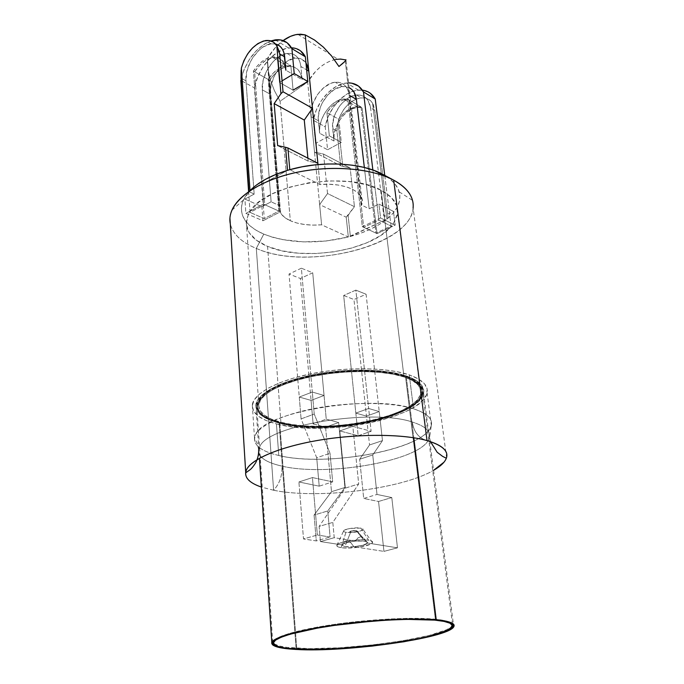 <?xml version="1.0" encoding="UTF-8"?>
<svg xmlns="http://www.w3.org/2000/svg" width="684" height="684" viewBox="0 0 684 684"><rect width="100%" height="100%" fill="white"/><g stroke="black" fill="none" stroke-linecap="round" stroke-linejoin="round"><path stroke-width="0.51" stroke-dasharray="3.42 2.56" d="M399.208 191.862L412.512 200.369C424.542 241.255 311.357 273.292 256.312 248.42L273.609 490.248C317.735 499.406 401.594 489.171 433.562 470.327C401.594 489.171 317.735 499.406 273.609 490.248C279.568 483.759 282.355 475.722 281.953 466.129C263.049 461.811 255.713 455.202 259.963 446.31C268 425.363 371.934 408.22 412.272 422.011C413.854 432.04 418.762 438.23 427.004 440.581C418.762 438.23 413.854 432.04 412.272 422.011C371.934 408.22 268 425.363 259.963 446.31C255.713 455.202 263.049 461.811 281.953 466.129C325.524 476.594 414.778 461.888 427.851 441.094C432.955 433.34 427.765 426.987 412.272 422.011C427.765 426.987 432.955 433.34 427.851 441.094C414.778 461.888 325.524 476.594 281.953 466.129C282.355 475.722 279.568 483.759 273.609 490.248L256.312 248.42L263.776 234.125C288.52 243.453 316.709 244.41 348.336 236.989L350.379 236.45C365.427 232.312 377.602 226.541 386.887 219.137L388.102 218.128C397.737 209.732 401.44 200.976 399.208 191.862C397.25 185.082 391.71 179.199 382.587 174.215L389.615 178.738L394.882 183.825L398.293 189.331L399.832 195.102L399.499 201.002L397.361 206.893L393.522 212.647L388.102 218.128L383.784 215.999L370.557 107.815L374.747 110.304L388.102 218.128L383.784 215.999L393.454 211.382L395.19 225.13L377.029 233.62L362.05 107.542L357.116 107.388L351.901 108.978L346.788 112.185L342.154 116.75L338.323 122.342L335.57 128.558L334.091 134.936L334.006 141.024L319.625 133.252L318.368 120.777L311.058 116.742L314.52 152.164L340.675 165.785L336.938 131.029L332.698 128.686L334.006 141.024L332.621 124.42L334.57 115.408L339.05 106.841L342.051 103.122L349.011 97.513L356.398 95.016L359.912 95.093L363.11 96.059L365.872 97.897L368.095 100.539L370.557 107.815L383.784 215.999L393.454 211.382L378.902 204.071L380.586 217.982L362.332 226.686L347.874 99.197L342.932 99.077L337.691 100.719L332.561 103.994L327.892 108.645L324.028 114.331L321.249 120.623L319.744 127.087L319.625 133.252L318.317 116.468L320.309 107.337L322.292 102.856L327.858 94.862L334.852 89.142L342.265 86.569L345.779 86.62L349.156 87.663L342.47 86.552C329.91 87.304 316.487 106.542 318.368 120.777L311.058 116.742L311.682 107.85L313.033 103.224L317.581 94.469L324.002 87.415L331.355 83.132L335.049 82.26L338.571 82.294L341.769 83.251L344.531 85.09L346.745 87.757L348.31 91.143L349.165 95.127L350.071 95.666L349.165 95.127L345.129 59.824L345.95 59.688L362.306 202.507L361.716 205.123L362.315 200.737L360.964 196.505L357.698 192.64L352.628 189.323L345.967 186.741L338.041 185.022L329.226 184.287L319.984 184.56L289.802 169.692L319.984 184.56C343.642 182.312 364.025 191.409 362.306 202.507M278.781 455.484C259.27 450.85 251.592 443.813 255.756 434.374C263.52 411.982 371.651 393.804 413.504 408.793C429.595 414.196 434.913 421.053 429.475 429.364C415.59 451.474 323.823 466.71 278.781 455.484C262.032 451.56 253.935 445.694 254.491 437.871C255.987 427.252 280.406 414.829 315.726 408.22C350.986 401.594 391.864 402.004 413.504 408.793L409.288 374.883C387.811 367.428 347.421 366.658 312.631 373.464C277.789 380.253 253.73 393.377 252.311 404.774C251.797 413.17 259.843 419.54 276.439 423.9L278.781 455.484L276.439 423.9C324.165 437.418 423.148 418.104 427.09 392.838C428.475 385.656 422.541 379.68 409.288 374.883L413.504 408.793C426.867 413.153 432.81 418.676 431.322 425.38C427.055 448.935 326.926 467.668 278.781 455.484M277.533 44.682L274.335 43.793L270.804 43.87L263.306 46.871L259.612 49.658L253.02 57.259L250.37 61.791L246.813 71.487L245.992 80.832L254.166 194.094L248.933 191.417L287.536 170.342L250.028 190.588L243.205 200.215C238.006 214.468 244.863 225.771 263.776 234.125L256.252 230.337L250.088 225.925L245.445 220.958L242.461 215.528L241.264 209.757L241.931 203.772L244.496 197.71L248.959 191.717L254.166 194.094L244.898 199.061L261.887 206.662L271.12 201.814L279.414 205.593L279.405 209.971L281.312 214.066L285.023 217.709L290.315 220.735C282.68 217.238 278.978 212.656 279.2 207.013L267.384 58.542L267.88 68.776L270.257 79.635L274.395 90.613L280.098 101.232L290.315 220.735L296.942 223.035L304.602 224.514L312.939 225.113L321.608 224.814L348.336 236.989L326.114 240.999L303.457 241.888L282.107 239.554L272.454 237.211L263.776 234.125L256.312 248.42C241.469 242.307 232.791 234.09 230.277 223.771C232.791 234.09 241.469 242.307 256.312 248.42C307.244 271.069 410.314 246.266 413.093 207.996L446.575 457.528M275.541 43.998L271.018 43.844C258.381 45.127 244.462 65.886 245.992 80.832L254.166 194.094L244.898 199.061L245.872 213.357L263.468 204.114L280.483 211.775L262.938 220.787L280.483 211.775L269.701 80.293L253.422 71.11C258.808 62.971 264.956 58.243 271.847 56.917C279.876 56.199 284.561 60.637 285.886 70.221L302.148 79.686L300.892 66.493L300.096 62.381L298.583 58.91L296.403 56.199L293.658 54.361L290.461 53.455L286.938 53.514L283.219 54.506L275.772 59.132L272.317 62.569L266.589 71.059L263.083 80.609L262.314 89.843L271.12 201.814L261.887 206.662L262.938 220.787L248.309 214.417L246.231 223.745L249.044 232.509L256.363 240.195L267.555 246.385L281.851 250.789L298.361 253.2L316.128 253.533L334.202 251.789L351.61 248.078L367.393 242.555L380.663 235.51L390.564 227.293L377.029 233.62L362.332 226.686L380.586 217.982L393.163 224.138L397.378 215.05L396.848 205.97L391.385 197.488L381.142 190.229C347.549 170.675 265.52 184.082 250.276 211.048L248.309 214.417L246.266 221.607C245.992 232.013 253.089 240.264 267.555 246.385L280.902 422.25C265.631 418.198 258.253 412.307 258.766 404.569C260.125 394.001 282.432 381.886 314.589 375.61C346.702 369.317 384.006 369.976 403.996 376.841L381.142 190.229L403.996 376.841L412.674 380.672L418.309 385.195L420.771 390.196L420.087 395.463L416.411 400.79L409.964 405.98L401.063 410.862L390.102 415.265L377.483 419.07L363.64 422.156L349.037 424.439L334.134 425.85L319.402 426.354L305.312 425.91L292.333 424.533L280.902 422.25L271.462 419.104L264.4 415.188L260.048 410.622L258.68 405.535L260.459 400.123L265.443 394.591L273.523 389.17L284.458 384.092L297.848 379.594L313.118 375.901L329.611 373.182L346.574 371.583L363.213 371.173L378.765 371.951L392.548 373.883L403.996 376.841C416.402 381.262 421.968 386.819 420.703 393.514C417.257 416.889 325.062 434.904 280.902 422.25L267.555 246.385C302.217 261.596 369.471 251.43 390.564 227.293L393.163 224.138L397.661 213.271C398.49 204.328 392.984 196.641 381.142 190.229L366.658 184.757L348.866 181.534L329.038 180.858L308.655 182.808L289.272 187.254L272.352 193.811L259.074 201.951L250.276 211.048L263.468 204.114L253.422 71.11L257.808 65.373L262.836 60.867L268.145 57.926L273.344 56.781L278.055 57.541L281.902 60.175L284.587 64.51M336.836 129.233L338.007 122.231L342.787 166.383L340.675 165.785L336.938 131.029L332.698 128.686C330.748 114.587 344.069 95.657 356.603 94.999C364.384 94.717 369.035 98.992 370.557 107.815L374.747 110.304L372.575 103.096C369.856 99.189 366.077 97.419 361.229 97.761C349.917 100.12 342.171 108.277 338.007 122.231L336.938 131.029M287.143 53.48L295.035 58.2C299.652 57.678 303.294 59.226 305.953 62.834L301.55 59.098L298.352 58.191L294.821 58.225L287.34 61.073L280.235 67.177L274.523 75.591L271.052 85.073L270.308 94.247L262.314 89.843L271.12 201.814L279.414 205.593L270.308 94.247L262.314 89.843C260.707 75.052 274.515 54.643 287.143 53.48C294.975 52.899 299.558 57.242 300.892 66.493L306.646 69.905L300.892 66.493L302.148 79.686C300.772 70.195 296.069 65.775 288.041 66.416C281.158 67.665 275.045 72.29 269.701 80.293L274.053 74.659L279.055 70.247L284.347 67.374L289.546 66.288L294.257 67.083L298.113 69.717L300.823 74.026L302.148 79.686L285.886 70.221M364.35 167.469L369.18 208.8L378.902 204.071L369.18 208.8L361.716 205.123L345.129 59.824L337.776 59.132L334.425 59.67C323.891 62.56 314.973 70.007 307.672 82.003L321.608 224.814C309.373 225.754 298.942 224.395 290.315 220.735L280.098 101.232L307.672 82.003L311.058 116.742C309.211 102.429 322.686 83.046 335.263 82.242C343.06 81.875 347.694 86.167 349.165 95.127L361.716 205.123L369.18 208.8L364.35 167.469M350.379 236.45L386.887 219.137L379.5 224.352L370.805 229.029L361.024 233.09L350.379 236.45L348.096 215.409L354.449 206.671L350.148 167.999L342.787 166.383L338.007 122.231L340.247 115.579L343.813 109.372L348.395 104.122L353.645 100.249L359.134 98.094L364.41 97.846L369.027 99.548L372.575 103.096L386.887 219.137L348.336 236.989L346.198 217.17L319.633 204.584L321.608 224.814L348.336 236.989L346.198 217.17L348.096 215.409L350.379 236.45M250.028 190.588L256.936 184.68M335.587 59.431L330.483 60.91L325.362 63.441L320.377 66.938L315.683 71.29L307.672 82.003L280.098 101.232L274.395 90.613L270.257 79.635L267.88 68.776L267.384 58.542L275.558 47.341L283.116 40.57C276.96 45.101 271.71 51.086 267.384 58.542L270.308 94.247C268.65 79.541 282.406 59.294 295.035 58.2M318.009 164.57L319.984 184.56L318.009 164.57M276.439 423.9L288.768 426.337L302.738 427.808L317.88 428.269L333.707 427.731L349.704 426.209L365.393 423.764L380.27 420.446L393.856 416.376L405.68 411.648L415.308 406.407L422.319 400.815L426.371 395.07L427.192 389.384L424.619 383.963L418.608 379.056L409.288 374.883L396.942 371.66L382.031 369.557L365.179 368.693L347.13 369.129L328.739 370.865L310.852 373.823L294.3 377.842L279.833 382.724L268.034 388.238L259.356 394.112L254.055 400.097L252.216 405.945L253.781 411.417L258.543 416.334L266.221 420.532L276.439 423.9M273.609 490.248L261.356 487.068M377.029 233.62L362.332 226.686L347.874 99.197L362.05 107.542L377.029 233.62M395.19 225.13L380.586 217.982L378.902 204.071L393.454 211.382L395.19 225.13L393.163 224.138L390.564 227.293L395.19 225.13M263.468 204.114L280.483 211.775L269.701 80.293L253.422 71.11L263.468 204.114M245.872 213.357L262.938 220.787L261.887 206.662L244.898 199.061L245.872 213.357L248.309 214.417L250.276 211.048L245.872 213.357M343.06 63.202L345.48 60.953L346.172 59.816L345.129 59.824M245.992 80.832L240.982 78.061L245.992 80.832M334.006 141.024L319.625 133.252C317.744 118.973 331.013 99.847 343.599 98.992L347.874 99.197L362.05 107.542L357.783 107.311C345.223 108.072 332.065 126.899 334.006 141.024M373.207 104.336L374.747 110.304L388.102 218.128L386.887 219.137L372.575 103.096M277.653 145.598L308.168 161.133L317.88 163.288L308.168 161.133L277.653 145.598M307.894 158.175L308.168 161.133L307.894 158.175M346.198 217.17L354.449 206.671L327.542 193.546L319.633 204.584L346.198 217.17M340.675 165.785L350.148 167.999L323.549 154.08L314.52 152.164L340.675 165.785M350.148 167.999L323.549 154.08L327.542 193.546L354.449 206.671L350.148 167.999M323.549 154.08L327.542 193.546L319.633 204.584L314.52 152.164L323.549 154.08M363.708 227.336L375.952 233.116L361.015 106.935L349.199 99.984L363.708 227.336L378.885 220.111L372.857 169.991L378.885 220.111L391.068 226.036L378.885 220.111L363.708 227.336L349.199 99.984L361.015 106.935L356.749 106.695C349.926 107.653 343.941 111.843 338.794 119.272L326.901 112.561C332.082 105.037 338.093 100.779 344.933 99.77L349.199 99.984L343.513 99.984L337.528 102.275L331.808 106.61L326.901 112.561L338.794 119.272L341.299 142.357L329.329 135.851L326.901 112.561L329.329 135.851L341.299 142.357L327.585 149.753L315.563 143.383L329.329 135.851L315.563 143.383L327.585 149.753L325.225 126.805L313.289 120.239L315.563 143.383L313.289 120.239C316.239 102.147 332.236 84.029 346.643 82.995L348.609 82.901L344.009 83.414L335.827 86.671L328.029 92.631L321.309 100.719L316.247 110.201L313.289 120.239L325.225 126.805L328.14 116.87L333.159 107.508L339.845 99.522L347.609 93.665L355.766 90.485L362.383 90.134L358.399 90.091C344.018 91.023 328.106 108.884 325.225 126.805L327.585 149.753L341.299 142.357L338.794 119.272L343.667 113.407L349.362 109.141L355.338 106.901L361.015 106.935L375.952 233.116L363.708 227.336M384.75 175.369L391.068 226.036L375.952 233.116L391.068 226.036L384.75 175.369M363.572 90.322L370.283 93.246M278.927 211.074L264.751 204.696L254.645 71.794L268.214 79.455L278.927 211.074L264.281 218.615L254.414 87.868L240.811 80.387L254.414 87.868L264.281 218.615L250.062 212.399L264.281 218.615L278.927 211.074L268.214 79.455L254.645 71.794C260.031 63.672 266.17 58.952 273.061 57.636L277.353 57.695L290.854 65.638L286.562 65.553C279.679 66.81 273.557 71.444 268.214 79.455L273.258 73.094L279.081 68.391L285.142 65.818L290.854 65.638L277.353 57.695L279.474 82.431L293.085 90.151L290.854 65.638L293.085 90.151L279.474 82.431L282.064 80.866L279.474 82.431L277.353 57.695L271.633 57.909L265.563 60.56L259.715 65.339L254.645 71.794L264.751 204.696L278.927 211.074M307.774 81.447L293.085 90.151M241.059 79.199C246.18 60.166 256.115 47.41 270.855 40.929L264.238 44.169L256.269 50.744L249.327 59.525L244.026 69.708L241.059 79.199M291.461 47.812L288.614 47.974C274.113 49.505 257.731 68.896 254.414 87.868L257.577 77.301L262.836 67.254L269.735 58.61L277.678 52.146L285.955 48.487L291.461 47.812M248.608 191.648L250.062 212.399L264.751 204.696L250.062 212.399L248.608 191.648M300.507 50.855L293.812 48.025M279.713 422.849L296.788 649.15L279.713 422.849L269.975 419.66L262.647 415.667L258.09 410.998L256.586 405.8L258.313 400.251L263.314 394.574L271.522 388.999L282.672 383.767L296.352 379.133L311.998 375.311L328.918 372.489L346.335 370.822L363.443 370.369L379.449 371.147L393.651 373.105L405.458 376.123C384.887 369.129 346.634 368.488 313.759 374.96C280.833 381.407 258.056 393.822 256.68 404.637C256.167 412.632 263.853 418.702 279.713 422.849C325.139 435.665 419.172 417.223 422.763 393.291C424.08 386.4 418.309 380.672 405.458 376.123L414.41 380.048L420.241 384.682L422.823 389.803L422.173 395.207L418.446 400.67L411.879 405.997L402.808 410.998L391.607 415.521L378.714 419.429L364.555 422.609L349.618 424.969L334.356 426.44L319.266 426.97L304.816 426.551L291.478 425.166L279.713 422.849M435.46 619.969L405.458 376.123L435.46 619.969M406.159 375.867L413.794 437.769L406.159 375.867L394.232 372.806L379.885 370.822L363.7 370.035L346.403 370.489L328.799 372.182L311.69 375.037L295.873 378.902L282.047 383.587L270.787 388.88L262.502 394.514L257.458 400.251L255.722 405.851L257.252 411.101L261.869 415.821L269.274 419.848L279.123 423.071C325.02 435.999 419.959 417.385 423.618 393.206C424.944 386.246 419.121 380.466 406.159 375.867C385.391 368.787 346.728 368.129 313.494 374.67C280.209 381.193 257.21 393.745 255.816 404.663C255.312 412.751 263.075 418.882 279.123 423.071L291.008 425.405L304.474 426.799L319.069 427.226L334.305 426.688L349.712 425.2L364.794 422.823L379.09 419.617L392.112 415.667L403.423 411.101L412.597 406.048L419.232 400.67L423.011 395.155L423.678 389.7L421.087 384.519L415.205 379.834L406.159 375.867M296.155 649.449L279.123 423.071L296.155 649.449M452.175 624.441L451.064 626.989L446.678 629.733L429.253 635.427L403.013 640.746L371.703 645.029L339.281 647.774L309.767 648.62L287.083 647.389L279.431 646.004L274.771 644.131L273.472 642.661C274.968 645.602 282.919 647.474 297.335 648.27L297.403 649.184L297.335 648.27C345.112 651.382 445.994 637.36 451.833 626.074L452.201 625.133M434.614 619.131L434.708 619.901L434.614 619.131C413.264 617.122 372.618 619.071 337.058 623.996C301.456 628.912 276.174 635.983 273.643 641.07L275.481 639.172L281.107 636.248L290.17 633.17L317.333 627.1L334.365 624.372L352.713 622.038L389.948 618.969L407.091 618.37L434.614 619.131C444.318 620.063 450.021 621.551 451.731 623.603L449.807 622.218L443.916 620.414L434.614 619.131M404.808 376.362L404.911 377.2C417.659 381.698 423.379 387.358 422.079 394.181C418.54 417.838 325.319 436.11 280.329 423.43L280.269 422.644C325.251 435.357 418.446 417.078 421.977 393.377C423.276 386.546 417.548 380.868 404.808 376.362C384.425 369.446 346.549 368.813 313.999 375.217C281.406 381.612 258.851 393.898 257.475 404.612C256.97 412.529 264.563 418.54 280.269 422.644L280.329 423.43C264.623 419.326 257.022 413.333 257.535 405.424C258.903 394.736 281.466 382.459 314.076 376.072C346.634 369.668 384.519 370.292 404.911 377.2L404.808 376.362L413.683 380.253L419.463 384.836L422.037 389.906L421.404 395.258L417.719 400.67L411.221 405.945L402.235 410.904L391.145 415.385L378.363 419.258L364.341 422.413L349.533 424.747L334.408 426.209L319.454 426.731L305.132 426.312L291.914 424.944L280.269 422.644L270.616 419.48L263.366 415.521L258.86 410.896L257.381 405.749L259.099 400.26L264.067 394.634L272.198 389.111L283.244 383.938L296.788 379.346L312.28 375.567L329.03 372.78L346.275 371.121L363.204 370.668L379.056 371.438L393.112 373.378L404.808 376.362M280.329 423.43L270.676 420.267L263.425 416.325L258.92 411.7L257.44 406.561L259.159 401.081L264.127 395.463L272.258 389.957L283.304 384.784L296.856 380.201L312.357 376.422L329.115 373.635L346.361 371.976L363.298 371.523L379.15 372.293L393.214 374.216L404.911 377.2L413.786 381.073L419.574 385.648L422.139 390.718L421.506 396.062L417.813 401.465L411.315 406.732L402.329 411.683L391.231 416.163L378.449 420.027L364.418 423.174L349.609 425.516L334.485 426.97L319.522 427.5L305.192 427.081L291.974 425.722L280.329 423.43M324.054 395.48L311.075 400.397L299.267 397.053L312.297 392.043L324.054 395.48L326.242 419.164L338.648 422.515L344.933 487.487L327.739 510.965L330.081 537.025L317.35 534.991L312.443 477.569L332.672 481.869L330.021 453.27L314.238 414.042L312.297 392.043L299.267 397.053L301.088 418.899L314.238 414.042L301.088 418.899L316.718 457.776L330.021 453.27L316.718 457.776L319.206 486.162L332.672 481.869L319.206 486.162L298.908 481.981L312.443 477.569L298.908 481.981L303.508 538.949L317.35 534.991L303.508 538.949L316.282 540.924L330.081 537.025L316.282 540.924L314.076 515.061L327.739 510.965L314.076 515.061L331.501 491.685L344.933 487.487L331.501 491.685L325.575 427.184L338.648 422.515L325.575 427.184L313.127 423.918L326.242 419.164L313.127 423.918L311.075 400.397L324.054 395.48L312.297 392.043L314.238 414.042L330.021 453.27L332.672 481.869L312.443 477.569L317.35 534.991L330.081 537.025L327.739 510.965L344.933 487.487L338.648 422.515L326.242 419.164L324.054 395.48L311.075 400.397L299.267 397.053L301.088 418.899L316.718 457.776L319.206 486.162L298.908 481.981L303.508 538.949L316.282 540.924L314.076 515.061L331.501 491.685L325.575 427.184L313.127 423.918L311.075 400.397L299.267 397.053L289.024 274.036L301.37 268.205L312.297 392.043L299.267 397.053L289.024 274.036L300.404 278.499L311.075 400.397L300.404 278.499L312.716 272.771L324.054 395.48L312.297 392.043L301.37 268.205L312.716 272.771L324.054 395.48L311.075 400.397L299.267 397.053L312.297 392.043L324.054 395.48M356.304 530.579C353.098 530.399 350.918 530.767 349.772 531.699L350.653 532.169L344.881 546.636L341.761 545.071C341.427 542.677 357.715 539.924 364.657 541.232L356.304 530.579L364.657 541.232L367.077 541.95L367.599 542.968L362.999 545.251L353.637 546.755L344.881 546.636L342.41 545.935L341.786 544.934L343.146 543.763L350.73 541.677L355.8 541.078L364.657 541.232C366.966 541.625 367.932 542.224 367.564 543.036C366.735 545.422 351.567 547.807 344.881 546.636L350.653 532.169C353.671 532.366 355.842 532.015 357.151 531.117L356.304 530.579L357.159 531.1L356.757 531.451L353.166 532.229L349.952 531.955L351.072 530.972L356.304 530.579C353.098 530.399 350.918 530.767 349.772 531.699L350.653 532.169L347.378 540.377L344.223 541.719L341.812 544.866C343.24 543.139 347.805 541.882 355.518 541.104L357.894 537.932L361.024 536.598L356.304 530.579L361.024 536.598L357.894 537.932L355.518 541.104L334.219 537.692L332.817 522.414L358.69 483.947L352.824 426.346L371.121 431.288L368.65 408.493L379.227 411.571L366.444 416.111L353.961 299.524L343.676 295.488L355.825 413.102L366.444 416.111L353.961 299.524L366.094 294.248L379.227 411.571L366.094 294.248L355.842 290.127L368.65 408.493L355.825 413.102L343.676 295.488L355.842 290.127L368.65 408.493L379.227 411.571L366.444 416.111L355.825 413.102L368.65 408.493L379.227 411.571L366.444 416.111L355.825 413.102L368.65 408.493L355.825 413.102L358.168 435.742L371.121 431.288L358.168 435.742L339.803 430.92L352.824 426.346L339.803 430.92L345.343 488.111L358.69 483.947L345.343 488.111L319.12 526.406L332.817 522.414L319.12 526.406L320.428 541.566L334.219 537.692L320.428 541.566L341.812 544.866L346.284 542.626L355.518 541.104L334.219 537.692L332.817 522.414L358.69 483.947L352.824 426.346L371.121 431.288L368.65 408.493L379.227 411.571L382.476 440.633L372.746 454.963L377.004 494.446L391.795 497.55L397.472 547.824L367.564 543.028L362.999 545.251L353.91 546.738L383.946 551.381L397.472 547.824L383.946 551.381L378.551 501.475L391.795 497.55L378.551 501.475L363.7 498.456L377.004 494.446L363.7 498.456L359.656 459.255L372.746 454.963L359.656 459.255L369.54 444.968L382.476 440.633L369.54 444.968L366.444 416.111L379.227 411.571L382.476 440.633L372.746 454.963L377.004 494.446L391.795 497.55L397.472 547.824L367.564 543.028L364.512 539.018L361.024 536.598L364.512 539.018L367.564 543.036C365.983 544.755 361.434 545.986 353.91 546.738L350.866 542.771L347.378 540.377L344.223 541.719L341.812 544.866L320.428 541.566L319.12 526.406L345.343 488.111L339.803 430.92L358.168 435.742L355.825 413.102L366.444 416.111L369.54 444.968L359.656 459.255L363.7 498.456L378.551 501.475L383.946 551.381L353.91 546.738L350.866 542.771L347.378 540.377L350.653 532.169C353.671 532.366 355.842 532.015 357.151 531.117L356.304 530.579L357.159 531.1L356.757 531.451L353.166 532.229L349.952 531.955L351.072 530.972L356.304 530.579M341.145 547.653L345.924 532.34C353.944 532.836 359.673 531.904 363.093 529.536L360.861 528.116L368.514 540.18C371.643 540.719 372.977 541.54 372.506 542.634C371.455 545.943 350.456 549.278 341.145 547.653C338.178 547.183 336.725 546.456 336.793 545.456C336.442 542.147 358.963 538.359 368.514 540.18L360.861 528.116C355.637 527.065 343.453 529.151 343.573 531.058L345.924 532.34L341.145 547.653L346.591 548.046L360.083 547.02L370.514 544.199L372.532 542.592L371.839 541.181L368.514 540.18L363.024 539.744L349.182 540.796L338.674 543.694L336.827 545.31L337.708 546.696L341.145 547.653M360.861 528.116L350.345 528.424L346.993 529.151L343.599 530.972L344.061 531.767L345.924 532.34L356.321 532.024L362.033 530.425L363.11 529.51L362.7 528.698L360.861 528.116M343.676 295.488L353.961 299.524L366.094 294.248L355.842 290.127L343.676 295.488M301.37 268.205L289.024 274.036L300.404 278.499L312.716 272.771L301.37 268.205M258.637 449.739L257.364 443.6L254.465 438.042M430.458 441.633L429.543 437.512L431.279 425.551M258.766 404.569L246.266 221.607M252.311 404.774L254.491 437.871M279.2 207.013L267.333 61.714M427.09 392.838L431.322 425.38M397.661 213.271L420.703 393.514M231.953 210.15L243.205 200.215M297.865 34.337L337.776 59.132M271.018 43.844L265.537 40.57M271.847 56.917L288.041 66.416M342.47 86.552L335.263 82.242M356.603 94.999L361.229 97.761M357.783 107.311L343.599 98.992M344.933 99.77L356.749 106.695M358.399 90.091L346.643 82.995M286.562 65.553L273.061 57.636M275.19 39.877L288.614 47.974M272.736 642.327L256.68 404.637M423.618 393.206L453.74 626.835M255.816 404.663L259.424 458.28M452.457 624.184L422.763 393.291M451.962 627.014L451.833 626.074M421.977 393.377L422.079 394.181M257.475 404.612L257.535 405.424M342.53 543.789L341.761 545.071M372.506 542.634L363.093 529.536M336.793 545.456L343.573 531.058M357.151 531.117L367.564 543.036L357.151 531.117"/><path stroke-width="1.03" d="M413.093 207.996C414.136 197.274 407.664 187.997 393.685 180.166L382.587 174.215C361.853 162.681 321.702 160.492 289.802 169.692L302.046 166.819L314.811 164.895L327.721 163.98L340.435 164.092L352.585 165.237L363.854 167.349L373.934 170.376L393.685 180.166C404.159 185.894 410.434 192.632 412.512 200.369M261.356 487.068C250.182 483.229 244.957 478.278 245.693 472.216C247.369 461.23 275.165 448.037 315.623 440.804C356.013 433.545 402.714 433.656 427.004 440.581L393.685 180.166L427.004 440.581C441.873 444.993 448.396 450.645 446.575 457.528C445.258 461.854 440.924 466.12 433.562 470.327L443.976 462.204C450.961 453.424 445.301 446.216 427.004 440.581C403.834 434.007 360.391 433.511 321.241 439.846C282.047 446.173 252.576 458.289 246.821 469.104C243.418 476.175 247.711 481.964 259.689 486.469M345.95 59.688L345.48 60.953L338.956 66.502L331.774 56.208L323.481 47.222L314.486 39.997L305.235 34.893L297.865 34.337C292.983 34.927 288.067 37.004 283.116 40.57L290.529 36.329L295.659 34.696L300.618 34.2L305.235 34.893L308.809 71.196L306.646 69.905L308.809 71.196L312.468 108.277L283.014 91.767L279.722 53.933L284.698 56.883L285.886 70.221L283.928 52.736L282.424 49.231L280.269 46.512L277.533 44.682M279.457 52.044L276.798 45.717L280.936 93.725L283.014 91.767L279.722 53.933L284.698 56.883C283.877 49.718 280.825 45.426 275.541 43.998M349.156 87.663L351.747 89.416L353.961 92.075L356.39 99.419L364.35 167.469L356.39 99.419C355.62 93.674 353.209 89.758 349.156 87.663M350.071 95.666L356.39 99.419L350.071 95.666M284.587 64.51L285.886 70.221M256.936 184.68L265.64 179.225L275.934 174.394L287.536 170.342C270.873 175.446 258.372 182.201 250.028 190.588L241.367 68.024C246.009 52.839 254.063 43.682 265.537 40.57C270.428 39.946 274.181 41.656 276.798 45.717L279.722 53.933M345.129 59.824L340.521 59.063L335.587 59.431M343.06 63.202L338.956 66.502L331.774 56.208L323.481 47.222L314.486 39.997L305.235 34.893L308.809 71.196L308.005 67.1L305.953 62.834L308.809 71.196L318.009 164.57L317.88 163.288L287.904 147.949L317.88 163.288L312.468 108.277L283.014 91.767L280.936 93.725L276.798 45.717L273.326 42.092L268.726 40.493L263.408 41.031L257.817 43.631L252.405 48.06L247.625 53.933L243.846 60.773L241.367 68.024L250.028 190.588M393.685 180.166C370.873 167.819 328.423 164.707 292.119 173.394C255.765 182.047 231.021 200.831 229.927 218.025L230.277 223.771C229.379 219.35 229.935 214.81 231.953 210.15C238.955 193.965 265.939 178.156 300.404 171.633C334.844 165.1 372.6 168.811 393.685 180.166M289.802 169.692L287.536 170.342L285.544 147.282L277.653 145.598L274.164 103.617L280.936 93.725L274.164 103.617L304.277 120.051L312.468 108.277L304.277 120.051L307.894 158.175L304.277 120.051L274.164 103.617L277.653 145.598L285.544 147.282L287.536 170.342L289.802 169.692L287.904 147.949L285.544 147.282L287.904 147.949L289.802 169.692M241.11 70.23L240.982 78.061L241.367 68.024M240.982 78.061L248.933 191.417L240.982 78.061M370.283 93.246L375.234 99.035L363.478 91.93L372.857 169.991L363.478 91.93L358.536 86.107L351.824 83.2L348.609 82.901C355.158 83.029 360.117 86.039 363.478 91.93L375.234 99.035C372.276 93.836 367.983 90.869 362.383 90.134L363.572 90.322M375.234 99.035L384.75 175.369L375.234 99.035M300.507 50.855L305.363 56.789L291.914 48.649L287.075 42.699L280.397 39.886L270.847 40.929L275.19 39.877C282.689 38.988 288.263 41.912 291.914 48.649L294.206 73.539L282.064 80.866L294.206 73.539L307.774 81.447L294.206 73.539L291.914 48.649L305.363 56.789L307.774 81.447L305.363 56.789C302.268 51.018 297.634 48.025 291.461 47.812L293.812 48.025M240.811 80.387L248.608 191.648L240.811 80.387M293.085 90.151L307.774 81.447M296.805 649.313C279.884 648.381 271.864 646.047 272.736 642.327C274.669 637.24 299.934 630.058 336.092 625.014C372.19 619.969 413.743 617.943 435.46 619.969L444.848 621.26L450.782 623.073L453.159 625.304L452.03 627.861L447.575 630.622L429.971 636.351L417.608 639.121L388.067 644.029L339.144 648.791L309.356 649.655L286.442 648.441L278.713 647.047L273.993 645.174L272.591 642.866L274.686 640.198L280.363 637.257L289.512 634.162L316.957 628.032L334.16 625.287L352.705 622.936L390.342 619.832L407.655 619.217L435.46 619.969C449.003 621.32 454.792 623.637 452.817 626.929C446.874 638.283 345.061 652.399 296.805 649.313L296.805 649.313M413.794 437.769L436.238 619.807C449.91 621.175 455.741 623.517 453.74 626.835C447.704 638.309 344.916 652.562 296.155 649.449L308.835 649.791L338.922 648.919L371.959 646.124L403.868 641.763L430.629 636.359L440.864 633.469L448.43 630.571L452.936 627.784L454.091 625.202L451.696 622.944L445.711 621.115L436.238 619.807L408.143 619.037L371.831 620.927L333.843 625.176L301.199 630.99L288.716 634.145L279.482 637.274L273.762 640.25L271.651 642.943L273.087 645.277L277.866 647.167L296.155 649.449C279.046 648.509 270.932 646.158 271.804 642.387C273.745 637.257 299.276 629.99 335.818 624.902C372.318 619.798 414.316 617.746 436.238 619.807L413.794 437.769M434.742 620.123C448.174 621.457 453.911 623.757 451.962 627.014C446.105 638.257 345.189 652.254 297.403 649.184C280.662 648.261 272.728 645.952 273.6 642.267C275.524 637.231 300.55 630.118 336.34 625.125C372.079 620.131 413.221 618.114 434.742 620.123L407.202 619.379L390.06 619.986L371.643 621.234L334.45 625.39L317.419 628.109L290.238 634.171L281.175 637.24L275.549 640.147L273.455 642.798L274.831 645.08L279.499 646.944L287.152 648.321L309.835 649.526L339.358 648.671L387.845 643.952L417.112 639.087L429.364 636.342L446.789 630.665L451.184 627.929L452.295 625.398L449.927 623.192L444.044 621.397L434.742 620.123M452.201 625.133L452.175 624.441M273.643 641.07L273.472 642.661L273.643 641.07M430.458 441.633L437.179 452.269L442.608 456.356L446.344 458.254M258.637 449.739C258.817 454.236 257.825 458.605 255.645 462.846C253.183 466.633 251.19 469.027 249.66 470.028L245.599 472.935M245.693 472.216L229.927 218.025M259.424 458.28L271.804 642.387M452.817 626.929L452.457 624.184M273.6 642.267L273.532 641.301"/></g></svg>
